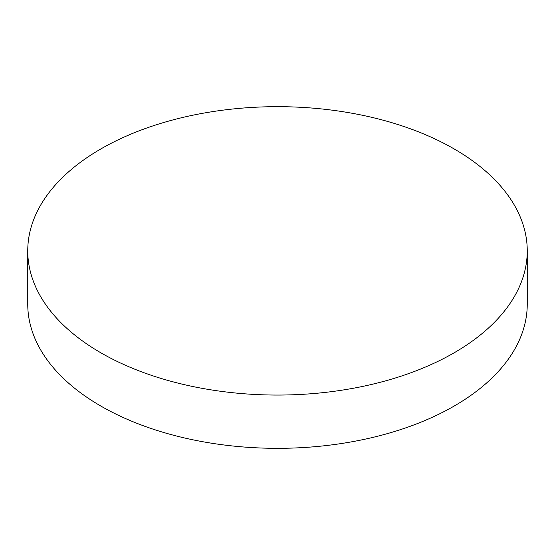 <?xml version="1.0" encoding="UTF-8"?>
<svg xmlns="http://www.w3.org/2000/svg" width="555" height="555" viewBox="0 0 555 555"><rect width="100%" height="100%" fill="white"/><g stroke="black" fill="none" stroke-linecap="round" stroke-linejoin="round"><path stroke-width="0.83" d="M27.75 250.867L27.75 304.133A249.75 144.189 0 0 0 100.899 406.094A249.75 144.189 0 0 0 454.101 406.094A249.75 144.189 0 0 0 527.25 304.133L527.25 250.867A249.75 144.189 0 0 0 454.101 148.906A249.75 144.189 0 0 0 100.899 148.906A249.75 144.189 0 0 0 27.75 250.867A249.75 144.189 0 0 0 100.899 352.827A249.75 144.189 0 0 0 454.101 352.827A249.75 144.189 0 0 0 527.25 250.867"/></g></svg>
